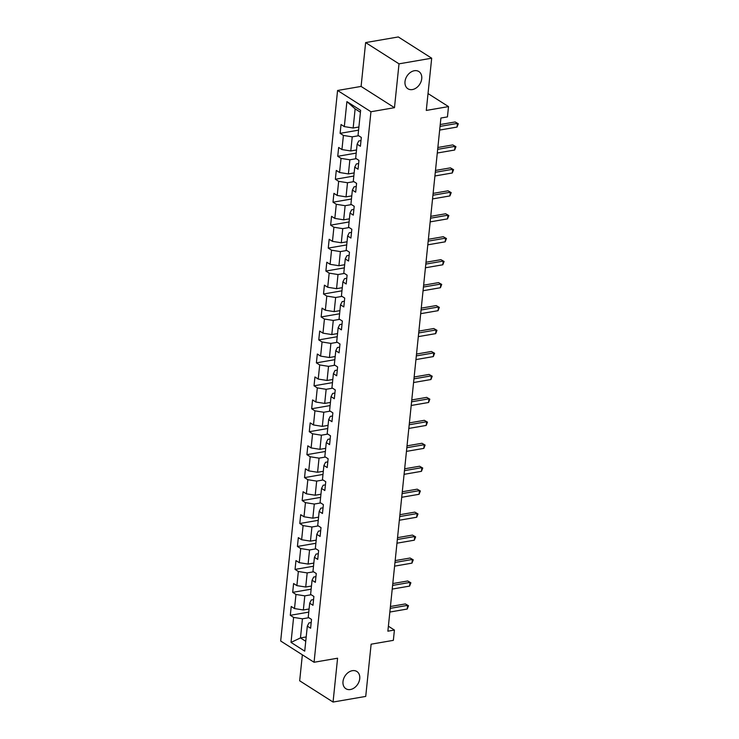 <?xml version="1.0" encoding="UTF-8"?>
<svg xmlns="http://www.w3.org/2000/svg" width="739" height="739" viewBox="0 0 739 739"><rect width="100%" height="100%" fill="white"/><g stroke="black" fill="none" stroke-linecap="round" stroke-linejoin="round"><path stroke-width="1.11" d="M352.346 670.689A10.207 7.575 -57.5 0 1 356.854 671.492A10.207 7.575 -57.5 0 1 359.089 681.478A10.207 7.575 -57.5 0 1 350.397 689.524A10.207 7.575 -57.5 0 1 345.889 688.72A10.207 7.575 -57.5 0 1 343.653 678.735A10.207 7.575 -57.5 0 1 352.346 670.689M414.348 70.732A10.207 7.575 -57.5 0 1 418.856 71.535A10.207 7.575 -57.5 0 1 421.082 81.521A10.207 7.575 -57.5 0 1 412.399 89.567A10.207 7.575 -57.5 0 1 407.891 88.763A10.207 7.575 -57.5 0 1 405.656 78.777A10.207 7.575 -57.5 0 1 414.348 70.732M302.362 654.819L299.674 680.795L333.058 702.05L365.731 696.415L371.126 644.186L393.351 640.353L394.414 630.053L388.391 626.219M337.575 90.481L280.681 641.009L314.066 662.264L370.95 111.746L337.575 90.481L361.094 86.426L394.478 107.682L399.014 63.84L365.629 42.585L361.094 86.426M365.629 42.585L398.303 36.95L431.687 58.205L426.283 110.434L448.508 106.601L428.029 93.567M399.014 63.84L431.687 58.205M311.193 622.552L308.93 622.94L307.313 626.136L310.611 628.233L311.516 619.411L308.228 617.314L309.687 603.19L312.976 605.287L313.89 596.456L310.602 594.359L312.061 580.235L315.35 582.332L316.264 573.51L312.966 571.413L314.426 557.289L317.724 559.386L318.638 550.555L315.341 548.458L316.8 534.334L320.098 536.431L321.003 527.609L317.715 525.512L319.174 511.388L322.463 513.485L323.377 504.654L320.089 502.557L321.548 488.433L324.837 490.53L325.751 481.708L322.453 479.611L323.913 465.487L327.211 467.584L328.125 458.753L324.827 456.656L326.287 442.532L329.585 444.629L330.49 435.798L327.201 433.701L328.661 419.586L331.95 421.683L332.864 412.852L329.576 410.755L331.035 396.631L334.324 398.727L335.238 389.896L331.94 387.799L333.4 373.685L336.698 375.781L337.612 366.95L334.314 364.854L335.774 350.729L339.072 352.826L339.977 343.995L336.688 341.898L338.148 327.774L341.436 329.871L342.351 321.049L339.062 318.952L340.522 304.828L343.811 306.925L344.725 298.094L341.427 295.997L342.887 281.873L346.185 283.97L347.099 275.148L343.801 273.051L345.261 258.927L348.559 261.024L349.464 252.193L346.175 250.096L347.635 235.972L350.923 238.069L351.838 229.247L348.549 227.15L350.009 213.026L353.297 215.123L354.212 206.292L350.914 204.195L352.374 190.071L355.671 192.168L356.586 183.346L353.288 181.249L354.748 167.125L358.046 169.222L358.951 160.391L355.662 158.294L357.122 144.17L360.41 146.267L361.325 137.445L358.036 135.348L360.623 110.333L346.905 101.603L355.136 108.882L353.159 128.013L358.895 127.016M307.313 626.136L304.727 651.151L291.018 642.413L293.605 617.407L290.307 615.31L308.763 612.123M346.905 101.603L344.319 126.609L341.03 124.512L340.116 133.343L343.404 135.44L341.945 149.564L338.656 147.467L337.741 156.298L341.039 158.395L339.58 172.51L336.282 170.413L335.367 179.244L338.665 181.341L337.206 195.465L333.908 193.369L333.003 202.2L336.291 204.297L334.832 218.411L331.543 216.324L330.629 225.146L333.917 227.242L332.458 241.367L329.169 239.27L328.255 248.101L331.552 250.198L330.093 264.322L326.795 262.225L325.881 271.047L329.178 273.144L327.719 287.268L324.421 285.171L323.516 294.002L326.804 296.099L325.345 310.223L322.056 308.126L321.142 316.948L324.43 319.045L322.971 333.169L319.682 331.072L318.768 339.903L322.065 342L320.606 356.124L317.308 354.027L316.394 362.849L319.691 364.946L318.232 379.07L314.934 376.973L314.029 385.804L317.317 387.901L315.858 402.025L312.569 399.928L311.655 408.75L314.943 410.847L313.484 424.971L310.195 422.874L309.281 431.705L312.579 433.802L311.119 447.926L307.821 445.829L306.907 454.651L310.204 456.748L308.745 470.872L305.447 468.775L304.542 477.606L307.83 479.703L306.371 493.828L303.082 491.731L302.168 500.552L305.456 502.649L303.997 516.773L300.708 514.677L299.794 523.508L303.092 525.605L301.632 539.729L298.334 537.632L297.42 546.454L300.718 548.55L299.258 562.675L295.96 560.578L295.055 569.409L298.344 571.506L296.884 585.63L293.595 583.533L292.681 592.355L295.969 594.452L294.51 608.576L291.221 606.479L290.307 615.31M448.508 106.601L447.446 116.901L440.906 118.028L387.873 631.18L394.414 630.053M309.687 603.19L311.304 599.985L313.567 599.597M309.087 608.982L303.35 609.98L304.81 595.856L311.211 594.747M294.51 608.576L303.35 609.98M295.969 594.452L304.81 595.856M312.061 580.235L313.678 577.039L315.941 576.651M311.461 586.036L305.724 587.025L307.184 572.901L313.576 571.801M296.884 585.63L305.724 587.025M298.344 571.506L307.184 572.901M314.426 557.289L316.052 554.084L318.315 553.696M313.835 563.081L308.098 564.069L309.558 549.955L315.95 548.846M299.258 562.675L308.098 564.069M300.718 548.55L309.558 549.955M316.8 534.334L318.417 531.138L320.68 530.75M316.2 540.135L310.463 541.124L311.923 526.999L318.324 525.9M301.632 539.729L310.463 541.124M303.092 525.605L311.923 526.999M319.174 511.388L320.791 508.183L323.054 507.795M318.574 517.18L312.837 518.168L314.297 504.053L320.698 502.945M303.997 516.773L312.837 518.168M305.456 502.649L314.297 504.053M321.548 488.433L323.165 485.237L325.428 484.849M320.948 494.234L315.211 495.222L316.671 481.098L323.063 479.999M306.371 493.828L315.211 495.222M307.83 479.703L316.671 481.098M323.913 465.487L325.539 462.281L327.802 461.893M323.322 471.279L317.585 472.267L319.045 458.143L325.437 457.044M308.745 470.872L317.585 472.267M310.204 456.748L319.045 458.143M326.287 442.532L327.904 439.336L330.167 438.938M325.687 448.333L319.95 449.321L321.41 435.197L327.811 434.089M311.119 447.926L319.95 449.321M312.579 433.802L321.41 435.197M328.661 419.586L330.278 416.38L332.541 415.992M328.061 425.378L322.324 426.366L323.784 412.242L330.185 411.143M313.484 424.971L322.324 426.366M314.943 410.847L323.784 412.242M331.035 396.631L332.652 393.434L334.915 393.037M330.435 402.432L324.698 403.42L326.158 389.296L332.55 388.187M315.858 402.025L324.698 403.42M317.317 387.901L326.158 389.296M333.4 373.685L335.026 370.479L337.289 370.091M332.809 379.476L327.072 380.465L328.532 366.341L334.924 365.242M318.232 379.07L327.072 380.465M319.691 364.946L328.532 366.341M335.774 350.729L337.39 347.533L339.654 347.136M335.173 356.531L329.437 357.519L330.896 343.395L337.298 342.286M320.606 356.124L329.437 357.519M322.065 342L330.896 343.395M338.148 327.774L339.764 324.578L342.028 324.19M337.547 333.575L331.811 334.564L333.271 320.44L339.672 319.34M322.971 333.169L331.811 334.564M324.43 319.045L333.271 320.44M340.522 304.828L342.139 301.632L344.402 301.235M339.922 310.629L334.185 311.618L335.645 297.494L342.037 296.385M325.345 310.223L334.185 311.618M326.804 296.099L335.645 297.494M342.887 281.873L344.513 278.677L346.776 278.289M342.296 287.674L336.559 288.663L338.019 274.538L344.411 273.439M327.719 287.268L336.559 288.663M329.178 273.144L338.019 274.538M345.261 258.927L346.877 255.731L349.141 255.334M344.66 264.728L338.924 265.717L340.383 251.593L346.785 250.484M330.093 264.322L338.924 265.717M331.552 250.198L340.383 251.593M347.635 235.972L349.251 232.776L351.515 232.388M347.034 241.773L341.298 242.762L342.757 228.637L349.159 227.538M332.458 241.367L341.298 242.762M333.917 227.242L342.757 228.637M350.009 213.026L351.625 209.821L353.889 209.433M349.408 218.827L343.672 219.816L345.131 205.691L351.524 204.583M334.832 218.411L343.672 219.816M336.291 204.297L345.131 205.691M352.374 190.071L353.999 186.875L356.263 186.487M351.782 195.872L346.046 196.86L347.506 182.736L353.898 181.637M337.206 195.465L346.046 196.86M338.665 181.341L347.506 182.736M354.748 167.125L356.364 163.919L358.627 163.531M354.147 172.917L348.411 173.914L349.87 159.79L356.272 158.682M339.58 172.51L348.411 173.914M341.039 158.395L349.87 159.79M357.122 144.17L358.738 140.973L361.002 140.586M356.521 149.971L350.785 150.959L352.244 136.835L358.646 135.736M341.945 149.564L350.785 150.959M343.404 135.44L352.244 136.835M344.319 126.609L353.159 128.013M394.478 107.682L370.95 111.746M333.058 702.05L337.584 658.209L314.066 662.264M360.42 112.254L355.136 108.882M306.195 636.935L300.459 637.933L305.752 641.295M308.837 617.702L302.436 618.802L300.459 637.933L291.018 642.413M293.605 617.407L302.436 618.802M340.116 133.343L358.572 130.156M337.741 156.298L356.198 153.112M335.367 179.244L353.824 176.058M333.003 202.2L351.45 199.013M330.629 225.146L349.085 221.959M328.255 248.101L346.711 244.914M325.881 271.047L344.337 267.869M323.516 294.002L341.963 290.815M321.142 316.948L339.598 313.77M318.768 339.903L337.224 336.716M316.394 362.849L334.85 359.671M314.029 385.804L332.476 382.617M311.655 408.75L330.111 405.572M309.281 431.705L327.737 428.518M306.907 454.651L325.363 451.474M304.542 477.606L322.989 474.42M302.168 500.552L320.624 497.375M299.794 523.508L318.25 520.321M297.42 546.454L315.876 543.276M295.055 569.409L313.502 566.222M292.681 592.355L311.137 589.177M440.047 126.397L457.413 123.395L457.035 127.071L439.659 130.073M440.232 124.531L455.159 121.963L458.319 123.773L457.035 127.071M455.159 121.963L458.319 123.773M437.673 149.343L455.039 146.35L454.661 150.026L437.294 153.019M437.867 147.486L452.785 144.909L455.945 146.728L454.661 150.026M452.785 144.909L455.945 146.728M435.299 172.298L452.665 169.296L452.286 172.981L434.92 175.974M435.493 170.432L450.411 167.864L453.58 169.674L452.286 172.981M450.411 167.864L453.58 169.674M432.925 195.244L450.291 192.251L449.912 195.927L432.546 198.92M433.119 193.387L448.037 190.81L451.206 192.63L449.912 195.927M448.037 190.81L451.206 192.63M430.56 218.199L447.926 215.197L447.548 218.883L430.172 221.876M430.745 216.342L445.672 213.765L448.832 215.576L447.548 218.883M445.672 213.765L448.832 215.576M428.186 241.145L445.552 238.152L445.174 241.829L427.807 244.821M428.38 239.288L443.298 236.711L446.458 238.531L445.174 241.829M443.298 236.711L446.458 238.531M425.812 264.1L443.178 261.098L442.8 264.784L425.433 267.777M426.006 262.243L440.924 259.666L444.093 261.486L442.8 264.784M440.924 259.666L444.093 261.486M423.438 287.046L440.804 284.053L440.426 287.73L423.059 290.723M423.632 285.189L438.55 282.612L441.719 284.432L440.426 287.73M438.55 282.612L441.719 284.432M421.073 310.001L438.439 306.999L438.061 310.685L420.685 313.678M421.258 308.145L436.186 305.567L439.345 307.387L438.061 310.685M436.186 305.567L439.345 307.387M418.699 332.947L436.065 329.954L435.687 333.631L418.32 336.624M418.893 331.09L433.811 328.522L436.971 330.333L435.687 333.631M433.811 328.522L436.971 330.333M416.325 355.902L433.691 352.909L433.313 356.586L415.946 359.579M416.519 354.046L431.437 351.468L434.606 353.288L433.313 356.586M431.437 351.468L434.606 353.288M413.951 378.848L431.317 375.855L430.939 379.532L413.572 382.534M414.145 376.992L429.063 374.424L432.232 376.234L430.939 379.532M429.063 374.424L432.232 376.234M411.586 401.804L428.953 398.811L428.574 402.487L411.198 405.48M411.771 399.947L426.699 397.37L429.858 399.189L428.574 402.487M426.699 397.37L429.858 399.189M409.212 424.749L426.579 421.757L426.2 425.433L408.833 428.435M409.406 422.893L424.325 420.325L427.484 422.135L426.2 425.433M424.325 420.325L427.484 422.135M406.838 447.705L424.204 444.712L423.826 448.388L406.459 451.381M407.032 445.848L421.951 443.271L425.119 445.09L423.826 448.388M421.951 443.271L425.119 445.09M404.464 470.651L421.83 467.658L421.452 471.334L404.085 474.336M404.658 468.794L419.576 466.226L422.745 468.036L421.452 471.334M419.576 466.226L422.745 468.036M402.099 493.606L419.466 490.613L419.087 494.289L401.711 497.282M402.284 491.749L417.212 489.172L420.371 490.992L419.087 494.289M417.212 489.172L420.371 490.992M399.725 516.561L417.092 513.559L416.713 517.235L399.346 520.238M399.919 514.695L414.838 512.127L417.997 513.938L416.713 517.235M414.838 512.127L417.997 513.938M397.351 539.507L414.718 536.514L414.339 540.191L396.972 543.183M397.545 537.65L412.464 535.073L415.632 536.893L414.339 540.191M412.464 535.073L415.632 536.893M394.977 562.462L412.344 559.46L411.965 563.136L394.598 566.139M395.171 560.596L410.09 558.028L413.258 559.839L411.965 563.136M410.09 558.028L413.258 559.839M392.612 585.408L409.979 582.415L409.6 586.092L392.224 589.085M392.797 583.551L407.725 580.974L410.884 582.794L409.6 586.092M407.725 580.974L410.884 582.794M390.238 608.363L407.605 605.361L407.226 609.038L389.859 612.04M390.432 606.497L405.351 603.929L408.51 605.74L407.226 609.038M405.351 603.929L408.51 605.74"/></g></svg>
